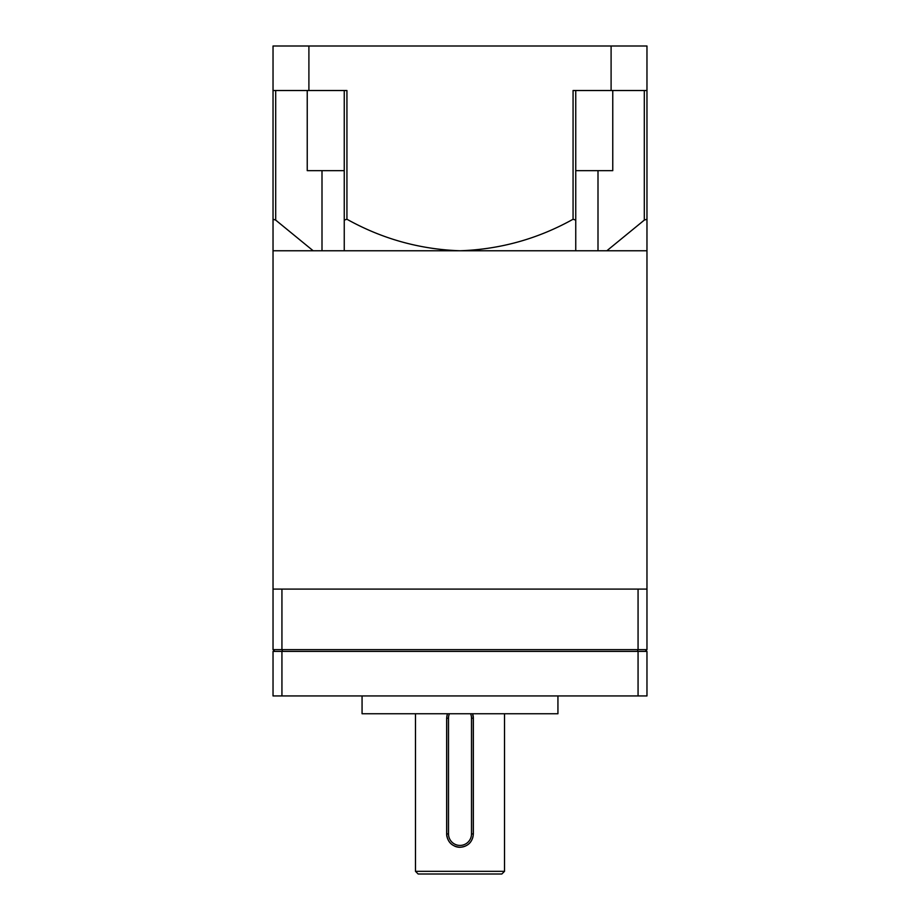 <?xml version="1.0" encoding="UTF-8"?>
<svg xmlns="http://www.w3.org/2000/svg" width="920" height="920" viewBox="0 0 920 920"><rect width="100%" height="100%" fill="white"/><g stroke="black" fill="none" stroke-linecap="round" stroke-linejoin="round"><path stroke-width="1.38" d="M449.409 713.747A11.489 11.489 0 0 0 448.511 718.198L448.511 833.934A11.489 11.489 0 0 0 460 845.422A11.489 11.489 0 0 0 471.488 833.934L471.488 718.198A11.489 11.489 0 0 0 470.591 713.747M472.5 713.747A13.271 13.271 0 0 1 473.271 718.198L473.271 833.934A13.271 13.271 0 0 1 460 847.205A13.271 13.271 0 0 1 446.729 833.934L446.729 718.198A13.271 13.271 0 0 1 447.499 713.747M447.407 713.747L446.648 718.198L446.648 833.934C447.43 842.053 451.892 846.503 460 847.285C468.119 846.503 472.569 842.053 473.351 833.934L473.351 718.198L472.592 713.747A13.351 13.351 0 0 1 473.351 718.198M501.848 874L418.151 874L415.483 871.332L504.516 871.332L501.848 874M415.483 713.747L415.483 871.332M504.516 713.747L504.516 871.332M557.934 695.934L557.934 713.747L362.066 713.747L362.066 695.934M344.252 90.516L344.252 250.769L460 250.769C419.819 249.377 382.133 238.867 346.932 219.248L346.932 90.516L308.901 90.516L308.901 46L273.033 46L273.033 589.099L646.967 589.099L646.967 46L611.098 46L611.098 90.516L573.068 90.516L573.068 219.248C537.855 238.878 500.169 249.389 460 250.769L575.747 250.769L575.747 90.516M646.967 219.248L644.299 220.11L606.832 250.769L646.967 250.769M606.832 250.769L575.747 250.769M346.932 219.248L344.252 220.11L344.252 250.769L313.168 250.769L275.701 220.11L273.033 219.248M273.033 250.769L313.168 250.769M446.648 833.934A13.351 13.351 0 0 0 446.901 836.556M454.871 846.262A13.351 13.351 0 0 0 460 847.285M646.967 695.934L273.033 695.934L273.033 651.418L646.967 651.418L646.967 695.934M273.033 589.099L273.033 649.635L646.967 649.635L646.967 589.099M282.647 651.418L281.934 649.635L281.934 589.099M638.066 589.099L638.066 649.635L637.353 651.418M575.747 170.648L612.766 170.648L612.766 90.516M344.252 170.648L307.234 170.648L307.234 90.516M611.098 46L308.901 46M308.901 90.516L273.033 90.516M646.967 90.516L611.098 90.516M573.068 219.248L575.747 220.11M645.184 651.418L646.967 649.635M273.033 649.635L274.815 651.418M638.066 695.934L638.066 651.418M281.934 695.934L281.934 651.418M446.729 718.198L448.511 718.198M644.299 220.11L644.299 90.516M598 170.648L598 250.769M322 170.648L322 250.769M275.701 90.516L275.701 220.11M446.729 833.934L448.511 833.934M471.488 833.934L473.271 833.934M471.488 718.198L473.271 718.198"/></g></svg>
